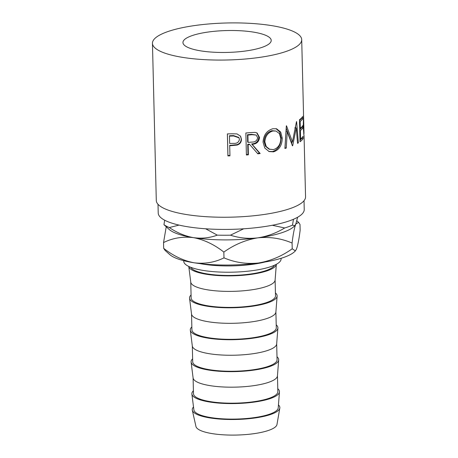 <?xml version="1.0" encoding="UTF-8"?>
<svg xmlns="http://www.w3.org/2000/svg" width="458" height="458" viewBox="0 0 458 458"><rect width="100%" height="100%" fill="white"/><g stroke="black" fill="none" stroke-linecap="round" stroke-linejoin="round"><path stroke-width="0.69" d="M253.079 32.049A44.14 10.94 -1.4 0 0 206.959 32.209A44.14 10.94 -1.4 0 0 182.948 42.565A44.14 10.94 -1.4 0 0 201.079 50.924A44.14 10.94 -1.4 0 0 247.2 50.764A44.14 10.94 -1.4 0 0 271.21 40.407A44.14 10.94 -1.4 0 0 253.079 32.049M158.004 204.285L158.222 213.022A73.028 18.102 -1.4 0 0 188.215 226.853A73.028 18.102 -1.4 0 0 264.518 226.59A73.028 18.102 -1.4 0 0 304.238 209.455L304.02 200.713M231.33 145.655A74.654 18.503 -1.4 0 1 229.704 145.701L229.956 155.857A74.654 18.503 -1.4 0 1 227.918 155.903L227.38 133.896A74.654 18.503 -1.4 0 0 231.834 133.782L236.998 133.902L240.587 136.226L241.44 139.226C241.435 142.192 239.986 144.138 237.089 145.066L231.33 145.655L231.284 145.255L236.918 144.671C239.752 143.743 241.166 141.797 241.171 138.837L240.45 136.02M260.167 153.522A74.654 18.503 -1.4 0 1 257.854 153.825L249.73 144.528A74.654 18.503 -1.4 0 1 248.133 144.671L248.379 154.827A74.654 18.503 -1.4 0 1 246.404 154.999L245.866 132.992A74.654 18.503 -1.4 0 0 250.257 132.602L255.14 132.379L257.133 133.026L259.509 137.44C259.033 141.803 256.577 144.087 252.14 144.293L260.167 153.522L259.503 153.172L251.642 143.921C255.982 143.726 258.386 141.448 258.844 137.085L256.789 132.843M272.808 128.75L276.575 128.778L280.702 132.081L282.243 138.144C282.088 145.381 279.18 149.949 273.518 151.85L269.109 151.569L264.764 148.003L263.052 142.169C263.533 135.058 266.785 130.587 272.808 128.75M292.427 145.839A74.654 18.503 -1.4 0 0 292.673 145.736L296.246 128.034L297.551 143.354A74.654 18.503 -1.4 0 0 298.364 142.873L296.612 121.582A74.654 18.503 -1.4 0 1 296.486 121.651L292.444 141.843L286.513 125.795A74.654 18.503 -1.4 0 1 286.33 125.858L284.91 148.466A74.654 18.503 -1.4 0 0 286.261 148.054L287.252 131.738L292.427 145.839M302.629 118.857A74.654 18.503 -1.4 0 1 300.162 121.513L300.328 128.28A74.654 18.503 -1.4 0 0 302.795 125.624L302.853 127.885A74.654 18.503 -1.4 0 1 300.385 130.536L300.591 139.003A74.654 18.503 -1.4 0 0 303.059 136.347L303.11 138.602A74.654 18.503 -1.4 0 1 300.013 141.751L299.475 119.75A74.654 18.503 -1.4 0 0 302.578 116.601L302.629 118.857L301.026 118.828L301.02 118.45M303.499 114.614L303.465 126.391L303.94 133.146M303.688 133.547L304.003 133.536L303.562 115.548M303.774 134.251L304.055 135.883M303.946 135.402L303.248 126.752L303.505 113.235L301.707 39.663A74.654 18.503 -1.4 0 0 271.05 25.522A74.654 18.503 -1.4 0 0 193.053 25.791A74.654 18.503 -1.4 0 0 152.451 43.31A74.654 18.503 -1.4 0 0 183.108 57.45A74.654 18.503 -1.4 0 0 261.106 57.176A74.654 18.503 -1.4 0 0 301.707 39.663M152.451 43.31L156.292 200.484A74.654 18.503 -1.4 0 0 186.95 214.625A74.654 18.503 -1.4 0 0 264.947 214.355A74.654 18.503 -1.4 0 0 305.549 196.837L304.06 135.854M281.08 258.312L281.092 258.913A48.685 12.068 178.6 0 1 254.614 270.34A48.685 12.068 178.6 0 1 203.747 270.518A48.685 12.068 178.6 0 1 183.75 261.295L183.738 260.688M264.884 262.028A48.685 12.068 178.6 0 1 203.592 264.226A48.685 12.068 178.6 0 1 200.094 263.613M193.522 406.985A43.819 10.86 -1.4 0 0 192.314 410.208L195.955 426.484A40.573 10.053 -1.4 0 0 212.558 433.674A40.573 10.053 -1.4 0 0 254.053 433.657A40.573 10.053 -1.4 0 0 276.976 424.503L279.815 408.072A43.819 10.86 -1.4 0 0 278.453 404.906M192.314 410.208A43.819 10.86 -1.4 0 0 210.245 417.977A43.819 10.86 -1.4 0 0 255.06 417.959A43.819 10.86 -1.4 0 0 279.815 408.072M193.408 390.783A43.819 10.86 -1.4 0 0 191.879 394.029L193.889 409.904A42.193 10.46 -1.4 0 0 211.201 417.633A42.193 10.46 -1.4 0 0 254.808 417.547A42.193 10.46 -1.4 0 0 278.229 407.843L279.46 391.888A43.819 10.86 -1.4 0 0 277.771 388.722M191.879 394.029A43.819 10.86 -1.4 0 0 209.856 402.05A43.819 10.86 -1.4 0 0 255.14 401.964A43.819 10.86 -1.4 0 0 279.46 391.888M193.093 377.839L193.482 393.714A42.193 10.46 -1.4 0 0 210.812 401.706A42.193 10.46 -1.4 0 0 254.894 401.551A42.193 10.46 -1.4 0 0 277.846 391.653L277.456 375.778M192.629 358.854A43.819 10.86 -1.4 0 0 191.101 362.095L193.11 377.97A42.193 10.46 -1.4 0 0 210.417 385.699A42.193 10.46 -1.4 0 0 254.03 385.619A42.193 10.46 -1.4 0 0 277.445 375.909L278.682 359.954A43.819 10.86 -1.4 0 0 276.993 356.793M191.101 362.095A43.819 10.86 -1.4 0 0 209.071 370.121A43.819 10.86 -1.4 0 0 254.362 370.035A43.819 10.86 -1.4 0 0 278.682 359.954M192.314 345.91L192.698 361.786A42.193 10.46 -1.4 0 0 210.027 369.778A42.193 10.46 -1.4 0 0 254.116 369.623A42.193 10.46 -1.4 0 0 277.067 359.719L276.678 343.849M191.85 326.926A43.819 10.86 -1.4 0 0 190.316 330.166L192.326 346.042A42.193 10.46 -1.4 0 0 209.638 353.771A42.193 10.46 -1.4 0 0 253.245 353.69A42.193 10.46 -1.4 0 0 276.666 343.981L277.897 328.025A43.819 10.86 -1.4 0 0 276.214 324.865M190.316 330.166A43.819 10.86 -1.4 0 0 208.293 338.193A43.819 10.86 -1.4 0 0 253.583 338.107A43.819 10.86 -1.4 0 0 277.897 328.025M191.53 313.982L191.919 329.852A42.193 10.46 -1.4 0 0 209.249 337.844A42.193 10.46 -1.4 0 0 253.337 337.689A42.193 10.46 -1.4 0 0 276.283 327.791L275.893 311.921M191.066 294.998A43.819 10.86 -1.4 0 0 189.538 298.238L191.547 314.114A42.193 10.46 -1.4 0 0 208.859 321.842A42.193 10.46 -1.4 0 0 252.467 321.756A42.193 10.46 -1.4 0 0 275.888 312.053L277.119 296.097A43.819 10.86 -1.4 0 0 275.43 292.937M189.538 298.238A43.819 10.86 -1.4 0 0 207.514 306.265A43.819 10.86 -1.4 0 0 252.799 306.179A43.819 10.86 -1.4 0 0 277.119 296.097M190.751 282.054L191.141 297.923A42.193 10.46 -1.4 0 0 208.47 305.915A42.193 10.46 -1.4 0 0 252.553 305.761A42.193 10.46 -1.4 0 0 275.504 295.862L275.115 279.993M276.323 264.312A43.819 10.86 -1.4 0 1 251.763 274.285A43.819 10.86 -1.4 0 1 206.735 274.331A43.819 10.86 -1.4 0 1 188.776 266.447L190.768 282.185A42.193 10.46 -1.4 0 0 208.075 289.914A42.193 10.46 -1.4 0 0 251.688 289.828A42.193 10.46 -1.4 0 0 275.103 280.124L276.329 264.306M190.717 267.283A42.193 10.46 -1.4 0 0 207.692 273.987A42.193 10.46 -1.4 0 0 274.428 265.239M205.642 228.782L217.287 235.137C209.695 237.948 201.749 238.784 193.459 237.633C185.095 236.139 177.051 232.784 169.317 227.563L179.021 225.09M164.674 220.206L163.964 224.689L169.157 229.435A64.652 16.024 178.6 0 0 193.459 237.633C204.131 239.711 214.264 244.526 223.847 252.083C234.319 244.618 245.614 239.877 257.722 237.862C248.345 238.95 239.248 238.057 230.437 235.183L243.708 228.788M169.317 227.563A71.145 17.633 178.6 0 1 163.964 224.689M230.437 235.183A71.145 17.633 178.6 0 1 217.287 235.137M272.304 225.262L284.704 227.97C276.174 233.133 267.18 236.431 257.722 237.862A64.652 16.024 178.6 0 1 193.459 237.633C182.828 236.345 172.855 237.983 163.54 242.563L166.225 226.825M297.643 217.229L295.805 224.042L294.775 225.731L292.496 225.141L293.464 219.279M292.496 225.141A71.145 17.633 178.6 0 1 284.704 227.97M294.775 225.737L294.116 226.384A64.652 16.024 178.6 0 1 257.722 237.862C269.716 236.643 281.166 238.36 292.078 243.021C293.16 234.072 294.402 227.746 295.805 224.042L298.587 222.348L300.001 224.431L300.145 230.208C299.057 239.156 297.815 245.482 296.418 249.186L295.387 250.881L292.215 248.791C281.744 256.257 270.449 260.997 258.341 263.012C246.347 264.232 234.897 262.514 223.985 257.86C214.676 262.434 204.703 264.077 194.072 262.783C183.395 260.711 173.267 255.89 163.683 248.339L165.098 250.423L169.769 254.585A64.652 16.024 178.6 0 0 194.072 262.783A64.652 16.024 178.6 0 0 258.341 263.012A64.652 16.024 178.6 0 0 294.729 251.528L295.393 250.881M163.683 248.339L163.54 242.563M223.985 257.86L223.847 252.083M292.215 248.791L292.078 243.021M299.498 120.654A73.028 18.102 -1.4 0 0 301.026 118.828M300.162 121.513L299.515 121.473M300.328 128.28L299.681 128.246M301.238 127.479L301.25 127.856L302.853 127.885M299.715 129.677A73.028 18.102 -1.4 0 0 301.25 127.856M300.385 130.536L299.738 130.501M300.591 139.003L299.944 138.969M301.501 138.202L301.513 138.574L303.11 138.602M299.979 140.4A73.028 18.102 -1.4 0 0 301.513 138.574M284.95 147.848A73.028 18.102 -1.4 0 0 285.025 147.82L285.987 131.515L287.252 131.738M292.381 145.696L292.673 145.736M294.786 127.891L296.246 128.034M292.107 141.797L291.694 143.72M297.505 142.804L298.364 142.873M295.576 126.7L295.679 127.977M286.198 128.005L291.07 141.659L292.444 141.843M285.025 147.82L286.261 148.054M282.243 138.144L281.086 137.887C280.943 145.112 278.103 149.663 272.562 151.546L268.714 151.409M273.518 151.85L272.562 151.546M276.014 128.652L279.724 132.064L281.086 137.887M276.031 131.062L271.989 130.685C267.146 132.122 264.512 135.745 264.077 141.551L265.468 146.285L268.978 149.102L273.397 149.606C278.132 148.14 280.599 144.447 280.788 138.528L279.466 133.633L276.031 131.062L272.945 130.988C267.999 132.448 265.302 136.078 264.856 141.883L266.253 146.583L269.796 149.394M264.077 141.551L264.856 141.883M271.989 130.685L272.945 130.988M259.509 137.44L258.844 137.085M252.14 144.293L251.642 143.921M257.516 153.43A73.028 18.102 -1.4 0 0 259.503 153.172M249.73 144.528L249.284 144.15A73.028 18.102 -1.4 0 1 247.721 144.293L247.967 154.449L248.379 154.827M248.133 144.671L247.721 144.293M246.393 154.586A73.028 18.102 -1.4 0 0 247.967 154.449M247.486 134.704L247.664 142.037L248.076 142.415L252.072 142.066C255.232 142.123 257.087 140.658 257.636 137.675L256.165 135.053L251.986 134.692L251.482 134.32A73.028 18.102 -1.4 0 1 247.486 134.704L247.898 135.081L248.076 142.415M256.165 135.047L251.482 134.32M247.898 135.081A74.654 18.503 -1.4 0 0 251.986 134.692M241.44 139.226L241.171 138.837M237.089 145.066L236.918 144.671M229.704 145.701L229.693 145.3A73.028 18.102 -1.4 0 0 231.284 145.255M229.693 145.3L229.956 155.857M227.918 155.903L227.947 155.497A73.028 18.102 -1.4 0 0 229.945 155.457M227.947 155.497L227.42 133.896M229.458 135.711L229.653 143.446L233.626 143.371C236.923 143.617 238.858 142.278 239.425 139.358L239.024 137.829L233.62 135.98L233.523 135.579A73.028 18.102 -1.4 0 1 229.458 135.711L229.653 143.446M239.024 137.829L238.79 137.411L233.523 135.579M229.469 136.112A74.654 18.503 -1.4 0 0 233.62 135.98M296.847 220.802L298.524 222.296"/></g></svg>
